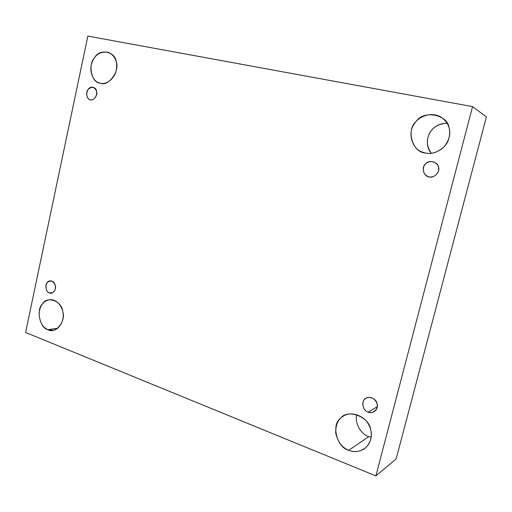 <?xml version="1.0" encoding="UTF-8"?>
<svg xmlns="http://www.w3.org/2000/svg" width="512" height="512" viewBox="0 0 512 512"><rect width="100%" height="100%" fill="white"/><g stroke="black" fill="none" stroke-linecap="round" stroke-linejoin="round"><path stroke-width="0.77" d="M49.402 292.934L51.053 293.178C57.178 292.384 56.717 280.755 50.362 280.915C45.101 280.422 44.442 291.501 49.402 292.934L52.723 292.659L49.402 292.934C46.157 292.435 44.608 284.954 47.251 282.624C50.726 279.853 53.414 280.838 55.322 285.581C56.691 289.421 52.365 294.771 49.402 292.934M57.619 328.262L47.878 329.67L52.838 330.31C59.302 329.843 64.314 320.301 63.034 313.293C62.688 307.008 56.794 298.97 49.856 299.674C43.821 300.717 40.25 304.979 39.142 312.467C39.27 321.459 42.182 327.194 47.878 329.67L57.619 328.262M368.768 436.634L371.155 437.37L368.768 436.634C361.824 434.694 354.259 423.738 356.71 414.669C354.259 423.738 361.824 434.694 368.768 436.634L348.755 450.278C353.664 452.454 358.874 451.968 364.39 448.813C372.538 442.637 372.8 431.475 368.525 424.365C364.102 415.539 350.97 411.206 343.968 415.763C338.362 418.618 335.61 424.32 335.712 432.87C337.677 441.856 342.022 447.661 348.755 450.278L368.768 436.634M368.154 412.115C369.971 412.864 371.936 412.723 374.042 411.693C381.984 406.95 374.202 394.304 366.285 398.131C361.037 399.539 362.182 410.771 368.154 412.115L377.248 406.707L368.154 412.115C363.251 411.155 360.858 401.779 364.832 399.174C367.635 395.251 376.544 398.477 377.056 403.661C379.149 408.544 372.64 414.688 368.154 412.115M428.96 176.845C433.088 177.594 436.237 175.712 438.413 171.2C439.43 167.168 437.971 164.102 434.035 161.99C429.011 160.986 425.606 162.458 423.821 166.406C422.528 171.418 424.032 174.842 428.346 176.678L428.96 176.845C423.718 176.55 421.152 167.251 425.395 164.013C428.384 159.584 437.907 161.645 438.458 166.899C440.704 171.622 433.754 178.861 428.96 176.845M447.091 123.168C440.691 123.437 435.814 125.504 432.467 129.35C427.085 134.24 424.954 146.31 431.245 153.267C426.566 146.438 426.131 139.59 429.939 132.73C433.146 126.95 438.867 123.77 447.091 123.168M425.21 152.954C432.371 155.072 444.57 150.182 448.307 140.218C451.501 130.624 449.126 122.957 441.197 117.216C430.797 110.976 417.568 116.973 413.683 124.838C407.622 133.677 412.442 148.89 421.984 151.949L425.21 152.954C412.192 152.365 405.907 129.472 416.378 121.19C423.712 109.997 447.584 114.451 449.03 127.642C450.931 133.805 449.274 140.218 444.038 146.88C437.677 152.435 431.398 154.464 425.21 152.954M100.339 83.251C105.491 84.986 114.381 79.411 116.205 70.464C117.875 62.022 115.322 55.974 108.538 52.314C100.205 51.206 94.637 54.79 91.827 63.059C88.71 71.482 93.626 82.003 99.571 83.053L100.339 83.251C91.674 83.194 87.558 64.698 94.579 57.632C99.533 48.288 115.373 51.245 116.269 61.914C119.981 71.315 108.256 86.854 100.339 83.251M90.368 99.763C96.134 101.37 99.75 88.845 93.248 87.424C86.656 85.286 84.218 98.31 90.234 99.731L90.368 99.763C86.938 99.712 85.299 92.288 88.09 89.53C91.75 86.208 94.592 86.835 96.614 91.411C98.061 95.136 93.491 101.222 90.368 99.763M87.84 36.096L472.557 106.618L486.4 116.915L472.557 106.618L87.84 36.096L25.6 332.467L87.84 36.096M396.16 458.88L375.904 475.904L25.6 332.467L375.904 475.904L472.557 106.618L375.904 475.904L396.16 458.88L486.4 116.915L396.16 458.88M348.755 450.278C336.781 447.61 331.021 424.48 340.666 418.176C347.43 408.557 369.37 416.73 370.682 429.696C372.422 435.949 370.886 441.869 366.074 447.456C360.218 451.789 354.445 452.73 348.755 450.278M47.878 329.67C39.795 328.192 35.968 309.51 42.528 303.802C47.162 295.539 61.933 301.037 62.752 311.558C66.208 321.312 55.264 334.49 47.878 329.67M428.346 176.678L428.736 176.787M422.848 152.282L421.984 151.949"/></g></svg>
